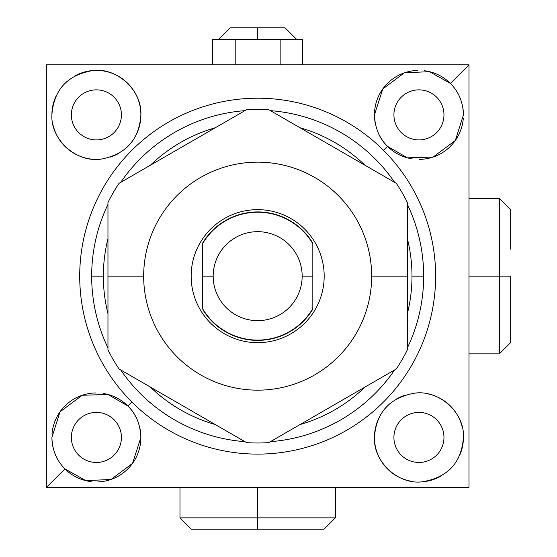 <?xml version="1.0" encoding="UTF-8"?>
<svg xmlns="http://www.w3.org/2000/svg" width="557" height="557" viewBox="0 0 557 557"><rect width="100%" height="100%" fill="white"/><g stroke="black" fill="none" stroke-linecap="round" stroke-linejoin="round"><path stroke-width="0.84" d="M312.832 243.806A63.958 63.958 0 0 0 202.497 243.806A63.958 63.958 0 0 1 312.832 243.806L312.832 276.161L302.159 276.161A44.49 44.49 0 0 0 257.668 231.67A44.49 44.49 0 0 0 213.178 276.161L202.497 276.161L202.497 243.806L202.497 276.161L213.178 276.161A44.49 44.49 0 0 0 257.668 320.651A44.49 44.49 0 0 0 302.159 276.161A44.49 44.49 0 0 0 257.668 231.67A44.49 44.49 0 0 0 213.178 276.161A44.49 44.49 0 0 0 257.668 320.651A44.49 44.49 0 0 0 302.159 276.161L312.832 276.161L312.832 308.508A63.958 63.958 0 0 1 202.497 308.508A63.958 63.958 0 0 0 312.832 308.508L312.832 243.806M202.497 308.508L202.497 276.161L202.497 308.508M407.376 202.525A166.835 166.835 0 0 0 396.292 183.323L268.752 109.687A166.835 166.835 0 0 0 246.584 109.687L119.045 183.323A166.835 166.835 0 0 0 107.961 202.525L107.961 349.796A166.835 166.835 0 0 0 119.045 368.992L246.584 442.627A166.835 166.835 0 0 0 268.752 442.627L396.292 368.992A166.835 166.835 0 0 0 407.376 349.796L407.376 202.525L407.376 349.796A166.835 166.835 0 0 1 396.292 368.992L268.752 442.627A166.835 166.835 0 0 1 246.584 442.627L119.045 368.992A166.835 166.835 0 0 1 107.961 349.796L107.961 276.161L143.664 276.161A114.004 114.004 0 0 0 257.668 390.165A114.004 114.004 0 0 0 371.672 276.161A114.004 114.004 0 0 0 257.668 162.157A114.004 114.004 0 0 0 143.664 276.161A114.004 114.004 0 0 0 257.668 390.165A114.004 114.004 0 0 0 371.672 276.161L407.376 276.161L371.672 276.161A114.004 114.004 0 0 0 257.668 162.157A114.004 114.004 0 0 0 143.664 276.161L107.961 276.161L107.961 202.525A166.835 166.835 0 0 1 119.045 183.323L246.584 109.687A166.835 166.835 0 0 1 268.752 109.687L396.292 183.323A166.835 166.835 0 0 1 407.376 202.525M411.992 276.161A154.324 154.324 0 0 0 407.376 238.695A154.324 154.324 0 0 1 411.992 276.161L423.668 276.161L411.992 276.161A154.324 154.324 0 0 1 407.376 313.619A154.324 154.324 0 0 0 411.992 276.161M364.967 165.241A154.324 154.324 0 0 0 300.077 127.776A154.324 154.324 0 0 1 364.967 165.241M215.253 127.776A154.324 154.324 0 0 0 150.369 165.241A154.324 154.324 0 0 1 215.253 127.776M107.961 238.695A154.324 154.324 0 0 0 107.961 313.619A154.324 154.324 0 0 1 103.344 276.161L91.668 276.161A166 166 0 0 1 107.961 204.433A166 166 0 0 0 91.668 276.161L103.344 276.161A154.324 154.324 0 0 1 107.961 238.695M150.369 387.08A154.324 154.324 0 0 0 215.253 424.538A154.324 154.324 0 0 1 150.369 387.08M300.077 424.538A154.324 154.324 0 0 0 364.967 387.08A154.324 154.324 0 0 1 300.077 424.538M120.702 182.369A166 166 0 0 1 244.927 110.648A166 166 0 0 0 120.702 182.369M270.41 110.648A166 166 0 0 1 394.635 182.369A166 166 0 0 0 270.41 110.648M407.376 204.433A166 166 0 0 1 423.668 276.161A166 166 0 0 0 407.376 204.433M423.668 276.161A166 166 0 0 1 407.376 347.881A166 166 0 0 0 423.668 276.161M394.635 369.945A166 166 0 0 1 270.41 441.673A166 166 0 0 0 394.635 369.945M244.927 441.673A166 166 0 0 1 120.702 369.945A166 166 0 0 0 244.927 441.673M107.961 347.881A166 166 0 0 1 91.668 276.161A166 166 0 0 0 107.961 347.881M312.449 309.699L312.449 309.163L312.449 309.699A64.229 64.229 0 0 1 202.887 309.699A64.229 64.229 0 0 0 312.449 309.699M202.887 309.163L202.887 309.699L202.887 309.163M312.449 242.615A64.229 64.229 0 0 0 202.887 242.615L202.887 243.151L202.887 242.615A64.229 64.229 0 0 1 312.449 242.615L312.449 243.151L312.449 242.615M324.181 276.161A66.513 66.513 0 0 0 257.668 209.648A66.513 66.513 0 0 0 191.155 276.161A66.513 66.513 0 0 0 257.668 342.673A66.513 66.513 0 0 0 324.181 276.161A66.513 66.513 0 0 0 257.668 209.648A66.513 66.513 0 0 0 191.155 276.161A66.513 66.513 0 0 0 257.668 342.673A66.513 66.513 0 0 0 324.181 276.161M97.802 481.902A44.49 44.49 0 0 0 140.879 437.433C140.308 424.26 135.964 413.774 127.852 405.976L107.954 394.474L82.22 395.261L60.017 411.825L51.905 437.433C52.226 449.993 56.563 460.479 64.932 468.897L46.342 487.486L46.342 64.835L468.994 64.835L450.404 83.425L429.419 71.644L404.305 72.87L382.777 88.974L374.45 114.881C375.028 128.054 379.373 138.54 387.484 146.345L407.383 157.847L433.109 157.053L455.32 140.496L463.431 114.881C463.111 102.321 458.766 91.835 450.404 83.425L429.419 71.644L404.305 72.87L382.777 88.974L374.45 114.881A44.49 44.49 0 0 0 375.439 124.19A44.49 44.49 0 0 1 417.534 70.419A44.49 44.49 0 0 0 374.45 114.881C375.028 128.054 379.373 138.54 387.484 146.345L383.501 150.32A177.962 177.962 0 0 0 131.835 150.32A177.962 177.962 0 0 0 131.835 401.994A177.962 177.962 0 0 0 383.501 401.994A177.962 177.962 0 0 0 383.501 150.32A177.962 177.962 0 0 0 131.835 150.32A177.962 177.962 0 0 0 131.835 401.994L127.852 405.976L107.954 394.474L82.22 395.261L60.017 411.825L51.905 437.433A44.49 44.49 0 0 0 52.873 446.686M429.37 487.486L85.924 487.486M468.994 104.458L468.994 447.898M85.966 64.835L429.405 64.835M46.342 447.863L46.342 104.417M55.401 454.728A44.49 44.49 0 0 0 91.153 481.617M140.879 437.433A44.49 44.49 0 0 0 139.898 428.124A44.49 44.49 0 0 1 140.879 437.433C140.308 424.26 135.964 413.774 127.852 405.976L131.835 401.994A177.962 177.962 0 0 0 383.501 401.994A177.962 177.962 0 0 0 383.501 150.32L387.484 146.345L407.383 157.847L433.109 157.053L455.32 140.496L463.431 114.881A44.49 44.49 0 0 0 462.463 105.635A44.49 44.49 0 0 1 463.431 114.881C463.111 102.321 458.766 91.835 450.404 83.425L468.994 64.835L468.994 487.486L46.342 487.486L64.932 468.897L85.917 480.67L111.024 479.445L132.559 463.347L140.879 437.433L132.559 463.347L111.024 479.445L85.917 480.67L64.932 468.897C56.563 460.479 52.226 449.993 51.905 437.433M137.182 419.672A44.49 44.49 0 0 0 103.122 393.458A44.49 44.49 0 0 1 137.182 419.672M95.776 392.95A44.49 44.49 0 0 0 52.01 434.307A44.49 44.49 0 0 1 95.776 392.95M96.389 462.463A25.023 25.023 0 0 1 71.366 437.433A25.023 25.023 0 0 1 96.389 412.41A25.023 25.023 0 0 1 121.419 437.433A25.023 25.023 0 0 1 96.389 462.463A25.023 25.023 0 0 0 121.419 437.433A25.023 25.023 0 0 0 96.389 412.41A25.023 25.023 0 0 0 71.366 437.433A25.023 25.023 0 0 0 96.389 462.463M53.061 124.984A44.49 44.49 0 0 0 90.241 158.947M98.958 159.302A44.49 44.49 0 0 0 100.747 159.163M110.544 157.06A44.49 44.49 0 0 0 119.08 153.154M126.425 147.709A44.49 44.49 0 0 0 132.35 141.088M136.876 133.339A44.49 44.49 0 0 0 103.122 70.906M92.998 70.523A44.49 44.49 0 0 0 74.575 76.107M66.889 81.58A44.49 44.49 0 0 0 60.609 88.445M55.895 96.465A44.49 44.49 0 0 0 51.905 114.881C50.415 138.825 75.467 162.776 100.747 159.163C125.833 154.533 139.208 139.772 140.879 114.881C142.153 90.276 116.81 67.313 92.998 70.523C67.494 74.833 53.799 89.621 51.905 114.881C50.415 138.825 75.467 162.776 100.747 159.163C125.833 154.533 139.208 139.772 140.879 114.881C142.153 90.276 116.81 67.313 92.998 70.523C67.494 74.833 53.799 89.621 51.905 114.881M96.389 139.911A25.023 25.023 0 0 1 71.366 114.881A25.023 25.023 0 0 1 96.389 89.858A25.023 25.023 0 0 1 121.419 114.881A25.023 25.023 0 0 1 96.389 139.911A25.023 25.023 0 0 0 121.419 114.881A25.023 25.023 0 0 0 96.389 89.858A25.023 25.023 0 0 0 71.366 114.881A25.023 25.023 0 0 0 96.389 139.911M378.154 132.643A44.49 44.49 0 0 0 412.215 158.863A44.49 44.49 0 0 1 378.154 132.643M419.553 159.372A44.49 44.49 0 0 0 463.32 118.014A44.49 44.49 0 0 1 419.553 159.372M459.936 97.593A44.49 44.49 0 0 0 424.183 70.704A44.49 44.49 0 0 1 459.936 97.593M418.941 139.911A25.023 25.023 0 0 1 393.917 114.881A25.023 25.023 0 0 1 418.941 89.858A25.023 25.023 0 0 1 443.971 114.881A25.023 25.023 0 0 1 418.941 139.911A25.023 25.023 0 0 0 443.971 114.881A25.023 25.023 0 0 0 418.941 89.858A25.023 25.023 0 0 0 393.917 114.881A25.023 25.023 0 0 0 418.941 139.911M378.461 418.982A44.49 44.49 0 0 0 412.215 481.415M422.338 481.791A44.49 44.49 0 0 0 440.761 476.207M448.448 470.735A44.49 44.49 0 0 0 454.728 463.877M459.441 455.849A44.49 44.49 0 0 0 463.431 437.433C464.921 413.489 439.87 389.538 414.589 393.158C389.503 397.782 376.128 412.542 374.45 437.433C373.183 462.045 398.52 485.008 422.338 481.791C447.842 477.488 461.537 462.7 463.431 437.433C464.921 413.489 439.87 389.538 414.589 393.158C389.503 397.782 376.128 412.542 374.45 437.433C373.183 462.045 398.52 485.008 422.338 481.791C447.842 477.488 461.537 462.7 463.431 437.433M462.268 427.337A44.49 44.49 0 0 0 425.088 393.374M416.378 393.019A44.49 44.49 0 0 0 414.589 393.158M404.793 395.254A44.49 44.49 0 0 0 396.25 399.167M388.911 404.612A44.49 44.49 0 0 0 382.986 411.233M418.941 462.463A25.023 25.023 0 0 1 393.917 437.433A25.023 25.023 0 0 1 418.941 412.41A25.023 25.023 0 0 1 443.971 437.433A25.023 25.023 0 0 1 418.941 462.463A25.023 25.023 0 0 0 443.971 437.433A25.023 25.023 0 0 0 418.941 412.41A25.023 25.023 0 0 0 393.917 437.433A25.023 25.023 0 0 0 418.941 462.463M510.658 249.146L510.658 209.759L499.371 198.466L499.371 276.161L468.994 276.161L499.371 276.161L499.371 198.466L468.994 198.466M510.658 276.161L499.371 276.161L499.371 353.848L499.371 276.161L510.658 276.161L510.658 342.562L499.371 353.848L468.994 353.848M284.676 529.15L322.614 529.15L257.668 529.15L257.668 517.864L335.356 517.864L257.668 517.864L257.668 487.486L257.668 517.864L179.981 517.864L257.668 517.864L257.668 529.15L191.267 529.15L179.981 517.864L179.981 487.486M335.356 487.486L335.356 517.864L324.07 529.15L257.668 529.15M218.741 39.359L230.25 27.85L257.668 27.85L257.668 39.359L302.618 39.359L235.193 39.359L257.668 39.359L257.668 27.85L230.25 27.85L285.087 27.85L296.596 39.359M212.718 39.359L235.193 39.359L212.718 39.359L212.718 64.835L212.718 39.359M235.193 64.835L235.193 39.359L235.193 64.835M280.143 64.835L280.143 39.359L280.143 64.835M302.618 64.835L302.618 39.359L302.618 64.835"/></g></svg>
